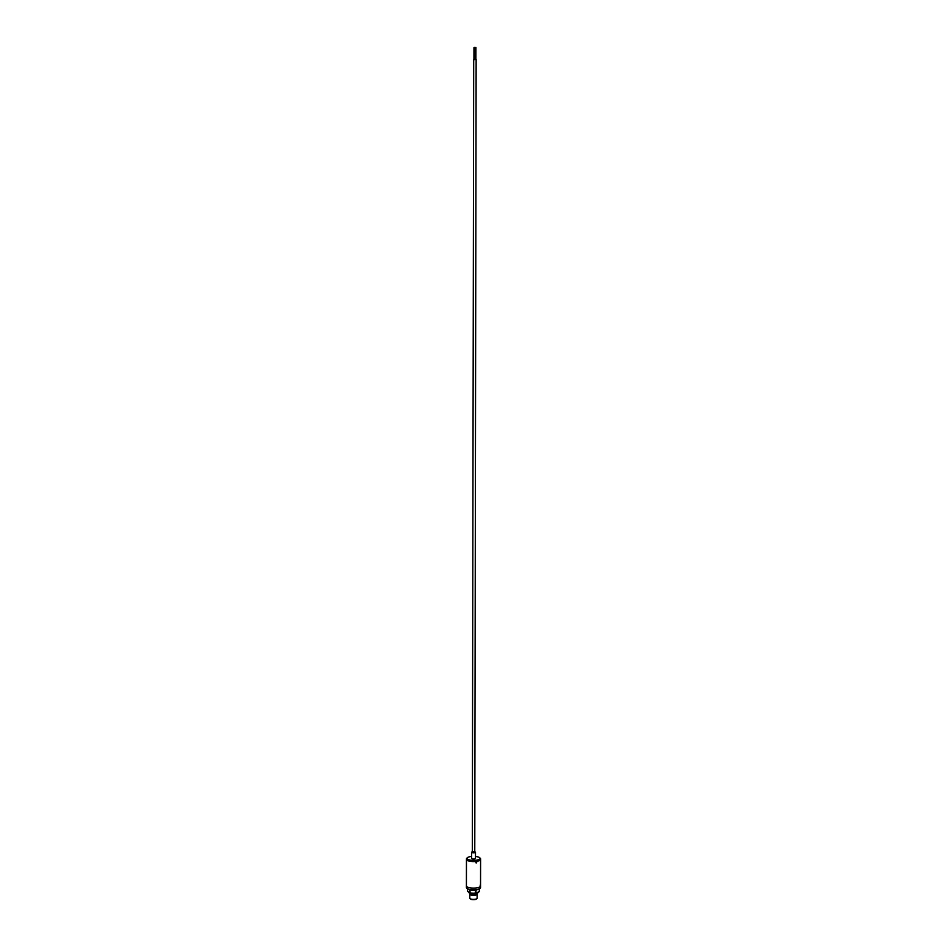 <?xml version="1.0" encoding="UTF-8"?>
<svg xmlns="http://www.w3.org/2000/svg" width="947" height="947" viewBox="0 0 947 947"><rect width="100%" height="100%" fill="white"/><g stroke="black" fill="none" stroke-linecap="round" stroke-linejoin="round"><path stroke-width="1.42" d="M471.724 858.136A1.953 0.592 0.1 0 0 471.582 858.361A1.953 0.592 0.1 0 0 471.724 858.586A1.953 0.592 0.1 0 0 473.902 858.941A1.953 0.592 0.1 0 0 475.477 858.361L475.489 852.264A1.953 0.592 0.1 0 0 475.382 852.075A1.953 0.592 0.1 0 0 475.347 852.04M471.582 856.455A6.511 1.989 0.1 0 0 467.356 857.71A6.511 1.989 0.1 0 0 467.487 859.095A6.511 1.989 0.1 0 0 475.796 860.231A6.511 1.989 0.1 0 0 479.703 857.733A6.511 1.989 0.1 0 0 479.561 857.627A6.511 1.989 0.1 0 0 475.477 856.467M467.356 857.71L466.824 858.183A7.067 2.154 0.1 0 0 466.457 858.882A7.067 2.154 0.1 0 0 466.978 859.698A7.067 2.154 0.1 0 0 474.873 861.012A7.067 2.154 0.1 0 0 480.591 858.905A7.067 2.154 0.1 0 0 480.224 858.207A7.067 2.154 0.1 0 0 480.082 858.089M472.316 851.838L474.767 851.838M472.316 851.649L474.767 851.649M471.878 851.957A1.953 0.592 0.1 0 0 471.689 852.075A1.953 0.592 0.1 0 0 471.582 852.264A1.953 0.592 0.1 0 0 471.736 852.489A1.953 0.592 0.1 0 0 473.914 852.845A1.953 0.592 0.1 0 0 475.489 852.264M476.365 862.244L475.927 861.841L475.927 862.753L476.365 862.244M466.457 859.355A7.067 2.154 0.1 0 0 466.457 859.414L466.409 885.918A7.067 2.154 0.1 0 0 466.93 886.735A7.067 2.154 0.1 0 0 474.826 888.049A7.067 2.154 0.1 0 0 480.543 885.942L480.543 887.588A7.067 2.154 0.1 0 1 474.826 889.695A7.067 2.154 0.1 0 1 466.918 888.381A7.067 2.154 0.1 0 1 466.409 887.564L466.409 885.918A7.067 2.154 0.1 0 0 466.93 886.735A7.067 2.154 0.1 0 0 474.826 888.049A7.067 2.154 0.1 0 0 480.543 885.942A7.067 2.154 0.1 0 0 480.105 885.185M466.457 859.414A7.067 2.154 0.1 0 0 466.978 860.219A7.067 2.154 0.1 0 0 474.873 861.545A7.067 2.154 0.1 0 0 480.591 859.438A7.067 2.154 0.1 0 0 480.591 859.379M475.927 861.77L475.927 862.824L475.927 861.77M476.684 862.421L476.187 861.959L476.187 863.013M476.625 898.821A3.184 0.971 -179.9 0 1 476.471 899.023A3.184 0.971 -179.9 0 1 474.648 899.614A3.184 0.971 -179.9 0 1 474.269 899.65A3.184 0.971 -179.9 0 1 470.434 899.011A3.184 0.971 -179.9 0 1 470.292 898.81M479.324 891.636L479.336 889.055A5.954 1.823 0.1 0 0 479.407 888.902L479.395 891.47A5.954 1.823 0.1 0 1 479.324 891.636L475.962 892.95L475.962 890.381A5.954 1.823 0.1 0 1 475.714 890.405A5.954 1.823 0.1 0 1 475.465 890.44L470.032 890.204A5.954 1.823 0.1 0 1 469.605 890.097L468.872 889.209M475.962 892.95A5.954 1.823 0.1 0 1 475.453 893.021L473.82 893.246A5.398 1.645 0.1 0 0 476.968 892.867M479.336 889.055L478.377 889.138M477.844 889.28L475.962 890.381M469.605 890.097L469.594 892.678L468.978 892.512L467.534 891.115L467.546 888.736M469.594 892.678A5.954 1.823 0.1 0 0 470.032 892.772L470.032 890.204M468.978 892.512A5.398 1.645 0.1 0 0 471.665 893.151L470.032 892.772M471.665 893.151L473.82 893.246M475.453 893.021L475.465 890.44M468.457 892.121A5.007 1.527 0.1 0 0 475.347 893.506A5.007 1.527 0.1 0 0 478.448 892.263M477.122 894.24L477.122 898.265A3.658 1.113 -179.9 0 1 476.921 898.62A3.658 1.113 -179.9 0 1 474.838 899.295A3.658 1.113 -179.9 0 1 474.4 899.342A3.658 1.113 -179.9 0 1 469.984 898.608A3.658 1.113 -179.9 0 1 469.795 898.253L469.795 894.228A3.658 1.113 -179.9 0 1 469.866 894.015L470.304 893.317A3.161 0.971 0.1 0 0 470.541 893.696A3.161 0.971 0.1 0 0 474.66 894.228A3.161 0.971 0.1 0 0 476.625 893.341L477.063 894.027A3.658 1.113 -179.9 0 1 477.122 894.24A3.658 1.113 -179.9 0 1 474.838 895.27A3.658 1.113 -179.9 0 1 470.067 894.643A3.658 1.113 -179.9 0 1 469.795 894.228M474.364 47.433L475.039 47.386L474.364 47.433M475.524 47.729L474.849 47.776L475.524 47.729M475.903 59.247L473.95 59.247M475.903 59.116L473.95 59.116M466.883 860.042A6.96 2.119 0.1 0 0 466.978 860.125A7.067 2.154 0.1 0 0 474.873 861.439A7.067 2.154 0.1 0 0 480.591 859.331A7.067 2.154 0.1 0 0 480.567 859.118M467.072 860.207A6.96 2.119 0.1 0 0 473.808 861.545A6.96 2.119 0.1 0 0 480.165 860.065M466.492 859.095A7.067 2.154 0.1 0 0 466.457 859.308A7.067 2.154 0.1 0 0 466.978 860.113M470.304 893.258L470.304 893.329A3.196 0.971 0.1 0 0 470.505 893.826A3.196 0.971 0.1 0 0 474.672 894.37A3.196 0.971 0.1 0 0 476.625 893.329L476.625 893.27M480.591 858.905L480.591 859.331C477.489 861.9 472.955 862.196 467.013 860.196L466.457 858.882M471.582 858.361L471.582 852.264M480.543 885.942L480.591 859.438M475.548 47.776L475.524 59.602M474.849 47.776L474.826 59.661M474.767 852.17L476.14 59.341M472.316 852.158L473.701 59.341M475.915 47.504L475.891 59.448M473.962 47.658L473.938 59.436M474.66 47.658L474.636 59.649"/></g></svg>
